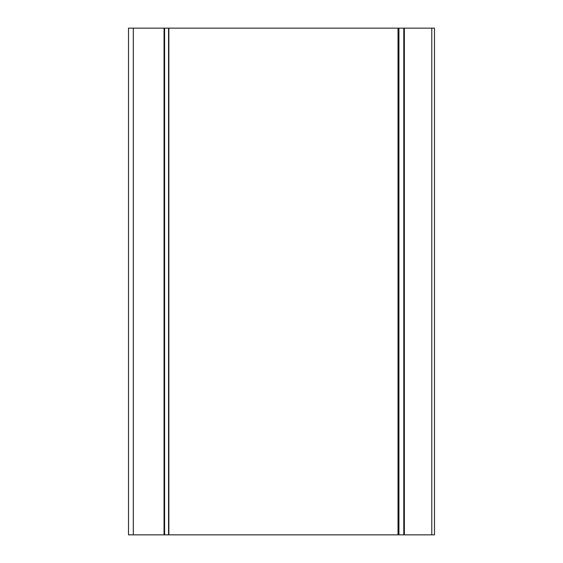 <?xml version="1.0" encoding="UTF-8"?>
<svg xmlns="http://www.w3.org/2000/svg" width="563" height="563" viewBox="0 0 563 563"><rect width="100%" height="100%" fill="white"/><g stroke="black" fill="none" stroke-linecap="round" stroke-linejoin="round"><path stroke-width="0.84" d="M398.027 534.85L168.858 534.85L168.858 28.15L128.505 28.15L128.505 534.85L168.858 534.85L168.844 28.15L398.027 28.15L398.027 534.85L434.495 534.85L434.495 28.15L431.786 28.15L431.786 534.85M398.027 28.15L431.786 28.15M133.311 28.15L133.311 534.85M164.058 28.15L164.058 534.85M164.593 28.15L164.593 534.85M168.555 28.15L168.555 534.85M398.386 28.15L398.386 534.85M398.928 28.15L398.928 534.85M403.791 28.15L403.791 534.85M404.361 28.15L404.361 534.85"/></g></svg>
